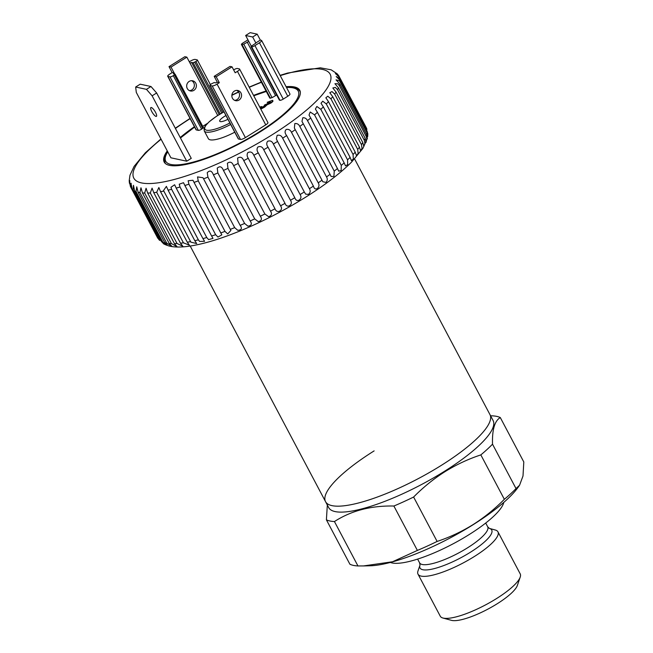 <?xml version="1.0" encoding="UTF-8"?>
<svg xmlns="http://www.w3.org/2000/svg" width="653" height="653" viewBox="0 0 653 653"><rect width="100%" height="100%" fill="white"/><g stroke="black" fill="none" stroke-linecap="round" stroke-linejoin="round"><path stroke-width="0.98" d="M490.607 415.822L492.248 415.839A102.39 25.385 152.1 0 1 500.296 417.561L523.804 461.965L523.004 475.988L519.568 485.236L517.984 487.456A93.371 23.149 152.1 0 1 472.968 524.8A93.371 23.149 152.1 0 1 370.047 565.784L363.574 565.931M519.568 485.236L516.025 488.575A102.39 25.385 152.1 0 1 504.345 499.292C494.705 509.062 484.257 517.511 473.001 524.653C461.614 531.697 449.656 537.297 437.118 541.435A102.39 25.385 152.1 0 1 417.389 550.422L392.535 561.76L363.574 565.922L357.95 565.947A102.39 25.385 152.1 0 1 349.902 564.225L326.394 519.821L327.333 505.038M354.587 158.932L493.097 420.532A93.02 23.059 152.1 0 1 444.522 471.278A93.02 23.059 152.1 0 1 328.679 507.585L325.537 501.643A93.02 23.059 152.1 0 1 374.12 450.897M357.95 565.947L334.442 521.551A102.39 25.385 152.1 0 1 326.394 519.821M334.442 521.551C351.134 510.736 370.953 505.561 393.881 506.026L417.389 550.422M437.118 541.435L413.61 497.039A102.39 25.385 152.1 0 1 393.881 506.026M413.61 497.039C423.136 487.367 433.584 478.91 444.954 471.678C456.284 464.658 468.25 459.059 480.837 454.896L504.345 499.292M441.371 465.336A93.02 23.059 152.1 0 1 325.537 501.643A93.02 23.059 152.1 0 0 440.449 465.916A93.02 23.059 152.1 0 0 489.954 414.59A93.02 23.059 152.1 0 1 441.371 465.336M503.806 502.369A65.602 16.26 152.1 0 1 469.221 534.529A65.602 16.26 152.1 0 1 390.355 562.445M516.025 488.575L492.517 444.179A102.39 25.385 152.1 0 1 480.837 454.896M492.517 444.179C492.093 429.69 494.688 420.818 500.296 417.561M485.718 523.045L487.693 526.783L489.342 528.399L495.284 530.016A45.228 11.207 152.1 0 1 497.953 531.844A45.228 11.207 152.1 0 1 474.331 556.519A45.228 11.207 152.1 0 1 418.018 574.167A45.228 11.207 152.1 0 1 418.002 570.926L420.01 565.082A40.559 10.056 152.1 0 0 434.278 568.608A40.559 10.056 152.1 0 0 470.535 552.16A40.559 10.056 152.1 0 0 489.334 528.391L489.317 528.391M497.953 531.844L520.204 573.865A45.228 11.207 152.1 0 1 520.212 577.105A45.228 11.207 152.1 0 1 496.582 598.54A45.228 11.207 152.1 0 1 442.938 618.024A45.228 11.207 152.1 0 1 440.261 616.187L418.018 574.167M520.212 577.105L517.331 585.496A38.527 9.55 152.1 0 1 497.202 603.756A38.527 9.55 152.1 0 1 451.501 620.35L442.938 618.024M191.59 80.686A5.208 4.84 -77.9 0 1 189.452 90.636M195.769 83.217A5.208 4.84 -77.9 0 1 190.431 90.971A5.208 4.84 -77.9 0 1 187.648 82.882A5.208 4.84 -77.9 0 1 195.769 83.217M286.43 87.322L293.989 87.706C297.123 88.433 299.156 89.739 300.102 91.632A76.36 18.929 152.1 0 1 300.331 92.122M234.762 132.2A26.724 6.628 152.1 0 1 210.217 139.824A26.724 6.628 152.1 0 1 208.372 138.681L204.275 130.951A26.724 6.628 152.1 0 0 206.119 132.094A26.724 6.628 152.1 0 0 230.672 124.47M225.954 115.557A8.538 2.114 -27.9 0 0 219.726 121.254A8.538 2.114 -27.9 0 0 220.314 121.613A8.538 2.114 -27.9 0 0 227.93 119.295M234.623 100.333A5.208 4.84 102.1 0 0 236.761 90.383M240.941 92.914A5.208 4.84 -77.9 0 1 235.602 100.668A5.208 4.84 -77.9 0 1 232.819 92.579A5.208 4.84 -77.9 0 1 240.941 92.914M151.765 111.549A5.208 1.428 -122.1 0 0 156.41 116.365A5.208 1.428 -122.1 0 0 155.528 112.357A5.208 1.428 -122.1 0 0 150.884 107.549A5.208 1.428 -122.1 0 0 151.765 111.549M156.638 92.987L191.256 158.361L186.725 161.201L152.108 95.82L146.452 89.339L150.982 86.506L156.638 92.987L152.108 95.82M150.982 86.506L140.191 84.188L135.661 87.02L146.452 89.339M135.661 87.02L136.306 92.432L170.915 157.806L186.725 161.201M186.856 57.138L184.848 56.705L169.013 66.639L171.021 67.071L186.856 57.138L189.999 63.08L191.631 62.484L193.141 62.802L195.908 61.496A2.775 0.686 152.1 0 0 197.353 59.978A2.775 0.686 152.1 0 0 197.165 59.864L195.157 59.431A4.163 1.028 152.1 0 0 190.26 61.235L189.329 61.815M170.017 76.883L168.009 76.45A4.163 1.028 152.1 0 1 167.723 76.27A4.163 1.028 152.1 0 1 169.894 74.001L172.155 72.581L174.163 73.014L173.437 73.773L175.135 74.213L173.282 75.675A2.775 0.686 152.1 0 1 170.017 76.883L198.341 130.371A2.775 0.686 -27.9 0 0 201.606 129.172L203.361 127.645M169.013 66.639L172.155 72.581M171.021 67.071L174.735 74.083M257.2 34.16L252.67 36.992L255.821 42.935L260.343 40.102L257.2 34.16L250.172 32.65L245.642 35.491L248.793 41.433L243.765 44.159L241.634 44.657A2.775 0.686 152.1 0 1 241.439 44.535A2.775 0.686 152.1 0 1 242.892 43.016L247.414 40.184A4.163 1.028 152.1 0 1 247.96 39.857M241.439 44.535L269.762 98.023A2.775 0.686 -27.9 0 0 269.95 98.146L272.089 97.648L276.668 94.979M245.642 35.491L252.67 36.992M255.911 43.114L251.797 45.881L251.07 46.641L251.666 46.812A2.775 0.686 152.1 0 0 254.939 45.604L259.461 42.772A4.163 1.028 152.1 0 0 261.633 40.494A4.163 1.028 152.1 0 0 261.347 40.315L260.343 40.102M279.402 100.023L279.99 100.301A2.775 0.686 -27.9 0 0 283.255 99.093L287.785 96.26A4.163 1.028 -27.9 0 0 289.956 93.991L261.633 40.494M233.66 69.928L234.052 69.683A2.775 0.686 152.1 0 1 237.317 68.475L239.325 68.908A4.163 1.028 152.1 0 1 239.61 69.087A4.163 1.028 152.1 0 1 237.439 71.365L265.755 124.854A4.163 1.028 -27.9 0 0 267.934 122.584L239.61 69.087M214.184 76.336L217.327 82.278L219.335 82.711L216.192 76.768L214.184 76.336L230.019 66.402L232.027 66.835L235.178 72.777L237.439 71.365M216.192 76.768L232.027 66.835M217.327 82.278L215.694 82.882L214.192 82.556L211.425 83.87A2.775 0.686 152.1 0 0 209.98 85.38A2.775 0.686 152.1 0 0 210.168 85.502L212.176 85.935A4.163 1.028 152.1 0 0 217.074 84.123L219.335 82.711M209.98 85.38L238.296 138.877A2.775 0.686 -27.9 0 0 238.492 138.991L240.5 139.424A4.163 1.028 -27.9 0 0 245.397 137.62L265.755 124.854M165.413 163.552A76.36 18.929 152.1 0 1 165.136 163.095L164.401 159.952L165.021 156.647L167.633 151.602M261.306 106.839L261.918 106.831L260.555 108.243M265.151 105.362L264.53 105.402L265.053 105.092M270.432 102.015L267.893 103.019L267.493 102.521M272.66 100.635C273.427 100.954 272.774 101.803 270.701 103.182L267.077 104.831L264.579 107.157L260.792 109.092M202.74 126.347L207.466 123.384M167.723 76.27L196.039 129.767A4.163 1.028 -27.9 0 0 196.333 129.939L198.341 130.371M259.706 107.043L261.763 106.537L260.392 107.941L263.42 106.594L264.996 105.068L264.375 105.1L269.436 102.75L270.269 101.721L267.738 102.717L267.208 102.301L272.505 100.342C273.272 100.66 272.611 101.509 270.538 102.88L266.922 104.537L264.416 106.855L260.637 108.798M366.627 134.502L339.878 83.976A118.013 29.254 152.1 0 1 339.356 85.633L366.104 136.159A118.013 29.254 -27.9 0 0 366.627 134.502L367.329 138.493L362.921 148.362L351.665 161.985C340.335 173.29 325.023 185.003 305.726 197.133C254.817 228.95 191.468 253.168 167.894 245.642L164.842 242.704A118.013 29.254 -27.9 0 0 166.678 243.104L172.025 246.45L169.209 243.438A118.013 29.254 -27.9 0 0 171.437 243.577L177.02 246.654L174.441 243.593A118.013 29.254 -27.9 0 0 177.045 243.487L182.832 246.238L180.497 243.185A118.013 29.254 -27.9 0 0 183.436 242.826L189.411 245.21L187.305 242.214A118.013 29.254 -27.9 0 0 190.57 241.602L190.905 242.157L196.684 243.561L194.814 240.688A118.013 29.254 -27.9 0 0 198.365 239.822L199.622 241.455L204.577 241.292L202.944 238.614A118.013 29.254 -27.9 0 0 206.756 237.521L208.601 239.61L212.992 238.394L211.629 236.019A118.013 29.254 -27.9 0 0 215.653 234.696L217.971 237.063L221.832 234.835L220.787 232.925A118.013 29.254 -27.9 0 0 224.991 231.391L227.709 233.937L230.893 230.427L230.321 229.358A118.013 29.254 -27.9 0 0 234.672 227.628L237.725 230.28C241.561 230.076 242.369 228.436 240.157 225.367A118.013 29.254 -27.9 0 0 244.606 223.448L247.944 226.158C251.511 225.62 252.254 223.889 250.189 220.967A118.013 29.254 -27.9 0 0 254.703 218.886L258.278 221.612C261.575 220.796 262.261 218.992 260.335 216.208A118.013 29.254 -27.9 0 0 264.865 213.988L268.628 216.698C271.664 215.645 272.285 213.792 270.489 211.139A118.013 29.254 -27.9 0 0 274.995 208.797C275.795 210.837 277.101 211.727 278.913 211.466C281.68 210.217 282.235 208.331 280.57 205.801A118.013 29.254 -27.9 0 0 285.01 203.352C285.826 205.564 287.165 206.438 289.026 205.973C291.532 204.56 292.013 202.65 290.471 200.251A118.013 29.254 -27.9 0 0 294.805 197.72C295.638 200.104 296.993 200.953 298.878 200.259C301.131 198.724 301.539 196.822 300.111 194.537A118.013 29.254 -27.9 0 0 304.29 191.949L305.596 194.121L308.379 194.398C310.379 192.766 310.714 190.872 309.391 188.709A118.013 29.254 -27.9 0 0 313.383 186.089L286.634 135.571A118.013 29.254 152.1 0 1 282.643 138.191L309.391 188.709M162.801 242.059L166.801 245.283L163.789 243.961L161.373 241.414A118.013 29.254 -27.9 0 0 162.801 242.059L136.053 191.541A118.013 29.254 152.1 0 1 134.624 190.896L133.473 185.289L133.106 189.941A118.013 29.254 152.1 0 1 132.102 189.06C131.302 183.044 129.857 181.208 131.114 187.811A118.013 29.254 152.1 0 1 130.837 187.338L130.265 186.105M159.854 240.467L158.85 239.578A118.013 29.254 -27.9 0 0 159.854 240.467L133.106 189.941M157.863 238.329L157.585 237.855A118.013 29.254 -27.9 0 0 157.863 238.329L131.114 187.811L131.171 183.248M129.947 175.273L134.094 166.393L145.358 152.761L160.932 138.942M129.865 180.71L129.457 183.354L129.196 180.808L129.971 175.192M130.535 186.693C129.637 180.783 128.984 178.53 130.094 185.15M282.643 138.191C281.467 135.644 279.639 134.714 277.133 135.391L276.333 138.86L277.541 141.432A118.013 29.254 152.1 0 1 273.362 144.019C272.13 141.277 270.228 140.362 267.64 141.268C266.334 143.056 266.473 145.031 268.056 147.203A118.013 29.254 152.1 0 1 263.722 149.733C262.441 146.794 260.474 145.897 257.829 147.047C256.678 148.86 256.825 150.794 258.262 152.835A118.013 29.254 152.1 0 1 253.821 155.283C252.474 152.133 250.466 151.259 247.781 152.671C246.793 154.492 246.948 156.361 248.246 158.271A118.013 29.254 152.1 0 1 243.74 160.622C242.345 157.242 240.296 156.402 237.602 158.099L238.116 163.47A118.013 29.254 152.1 0 1 233.586 165.691C232.125 162.075 230.06 161.267 227.391 163.274L227.954 168.368A118.013 29.254 152.1 0 1 223.44 170.441C221.914 166.572 219.849 165.813 217.237 168.156L217.857 172.931A118.013 29.254 152.1 0 1 213.409 174.841C211.809 170.702 209.76 169.992 207.246 172.719L207.923 177.11A118.013 29.254 152.1 0 1 203.573 178.84L202.985 177.722L197.516 176.914L198.243 180.873A118.013 29.254 152.1 0 1 194.039 182.407L192.937 180.261L188.154 180.742L188.905 184.179A118.013 29.254 152.1 0 1 184.881 185.501L183.501 182.693L179.249 184.187L180.008 187.003A118.013 29.254 152.1 0 1 176.196 188.088L174.637 184.75L170.947 187.297L171.617 189.305A118.013 29.254 152.1 0 1 168.066 190.162L166.409 186.374L163.544 190.488L163.821 191.076A118.013 29.254 152.1 0 1 160.556 191.696L158.867 187.517L156.687 192.3A118.013 29.254 152.1 0 1 153.749 192.668L152.076 188.137L150.296 192.962A118.013 29.254 152.1 0 1 147.692 193.076L146.084 188.235L144.688 193.059A118.013 29.254 152.1 0 1 142.46 192.913L140.966 187.795L139.93 192.578A118.013 29.254 152.1 0 1 138.093 192.186L136.746 186.807L136.053 191.541M190.57 241.602L163.821 191.076M198.365 239.822L171.617 189.305M206.756 237.521L180.008 187.003M215.653 234.696L188.905 184.179M224.991 231.391L198.243 180.873M234.672 227.628L207.923 177.11M244.606 223.448L217.857 172.931M254.703 218.886L227.954 168.368M264.865 213.988L238.116 163.47M274.995 208.797L248.246 158.271M285.01 203.352L258.262 152.835M294.805 197.72L268.056 147.203M304.29 191.949L277.541 141.432M291.475 132.306L318.223 182.824A118.013 29.254 -27.9 0 0 321.994 180.204L295.246 129.678A118.013 29.254 152.1 0 1 291.475 132.306C290.365 129.947 288.618 129.008 286.218 129.474C284.594 131.106 284.732 133.139 286.634 135.571M313.383 186.089C314.224 188.839 315.579 189.623 317.44 188.431C319.186 186.742 319.448 184.872 318.223 182.824M299.784 126.421L326.533 176.939A118.013 29.254 -27.9 0 0 330.051 174.335L303.302 123.809A118.013 29.254 152.1 0 1 299.784 126.421C298.739 124.241 297.082 123.286 294.813 123.556L294.372 128.045L295.246 129.678M321.994 180.204L322.794 181.73L325.978 182.424C327.48 180.693 327.659 178.865 326.533 176.939M307.49 120.585L334.246 171.11A118.013 29.254 -27.9 0 0 337.462 168.539L310.714 118.022A118.013 29.254 152.1 0 1 307.49 120.585C306.51 118.585 304.959 117.63 302.829 117.72L301.964 121.409L303.302 123.809M330.051 174.335L331.144 176.522L333.912 176.424L334.246 171.11M314.526 114.863L341.274 165.38A118.013 29.254 -27.9 0 0 344.172 162.883L317.423 112.365A118.013 29.254 152.1 0 1 314.526 114.863L310.199 112.006L309.016 115.091L310.714 118.022M337.462 168.539L338.711 171.184L341.16 170.482L341.274 165.38M320.811 109.296L347.559 159.822A118.013 29.254 -27.9 0 0 350.114 157.406L323.366 106.888A118.013 29.254 152.1 0 1 320.811 109.296L316.852 106.472L315.399 109.035L317.423 112.365M344.172 162.883L345.494 165.878L347.657 164.654L347.559 159.822M326.304 103.949L353.053 154.467A118.013 29.254 -27.9 0 0 355.224 152.165L328.475 101.648A118.013 29.254 152.1 0 1 326.304 103.949L322.737 101.191L321.023 103.264L323.366 106.888M350.114 157.406L351.428 160.687L353.338 158.981L353.053 154.467M330.94 98.864L357.689 149.382A118.013 29.254 -27.9 0 0 359.468 147.211L332.72 96.693A118.013 29.254 152.1 0 1 330.94 98.864L327.806 96.203L325.839 97.811L328.475 101.648M355.224 152.165L356.489 155.692L358.146 153.512L357.689 149.382M334.687 94.081L361.436 144.607A118.013 29.254 -27.9 0 0 362.807 142.591L336.058 92.065A118.013 29.254 152.1 0 1 334.687 94.081L332.01 91.583L329.789 92.702L332.72 96.693M359.468 147.211L360.627 150.949L362.031 148.28L361.436 144.607M337.503 89.665L364.252 140.183A118.013 29.254 -27.9 0 0 365.198 138.338L338.45 87.82A118.013 29.254 152.1 0 1 337.503 89.665L335.332 87.404L332.826 87.984L336.058 92.065M362.807 142.591L363.811 146.517L364.929 143.309L364.252 140.183M339.356 85.633L337.756 83.739L334.916 83.69L338.45 87.82M365.198 138.338L366.023 142.436L366.806 138.591L366.104 136.159M340.246 82.041L366.994 132.567A118.013 29.254 -27.9 0 0 367.076 131.114L340.327 80.588A118.013 29.254 152.1 0 1 340.246 82.041L339.356 80.784L336.05 79.854L339.878 83.976M367.076 131.114L367.827 133.873L367.655 136.706L366.994 132.567M167.266 150.908A76.711 19.019 -27.9 0 0 164.197 162.066A76.711 19.019 -27.9 0 0 259.723 132.126A76.711 19.019 -27.9 0 0 299.776 90.277A76.711 19.019 -27.9 0 0 286.096 86.694M266.057 91.028A76.711 19.019 -27.9 0 0 253.544 95.395M194.423 126.698A76.711 19.019 -27.9 0 0 180.22 137.53M280.08 75.34L287.63 73.054L320.305 67.814L331.161 69.814L337.25 73.854L338.76 75.756L335.381 73.699M338.76 75.756L365.819 126.813M366.537 128.208L339.789 77.683A118.013 29.254 152.1 0 1 340.148 78.923L366.896 129.441A118.013 29.254 -27.9 0 0 366.537 128.208L366.896 129.441M339.07 76.295C334.279 71.601 335.316 73.626 339.789 77.683M340.148 78.923L336.205 76.515L340.327 80.588M273.362 144.019L300.111 194.537M263.722 149.733L290.471 200.251M253.821 155.283L280.57 205.801M243.74 160.622L270.489 211.139M233.586 165.691L260.335 216.208M223.44 170.441L250.189 220.967M213.409 174.841L240.157 225.367M203.573 178.84L230.321 229.358M194.039 182.407L220.787 232.925M184.881 185.501L211.629 236.019M176.196 188.088L202.944 238.614M168.066 190.162L194.814 240.688M160.556 191.696L187.305 242.214M183.436 242.826L156.687 192.3M153.749 192.668L180.497 243.185M177.045 243.487L150.296 192.962M147.692 193.076L174.441 243.593M171.437 243.577L144.688 193.059M142.46 192.913L169.209 243.438M166.678 243.104L139.93 192.578M138.093 192.186L164.842 242.704M134.624 190.896L161.373 241.414M132.102 189.06L158.85 239.578M487.693 526.783A38.527 9.55 152.1 0 1 467.572 547.802A38.527 9.55 152.1 0 1 419.593 562.837L420.01 565.106M167.748 151.814A74.973 18.586 -27.9 0 0 170.906 164.466A74.973 18.586 -27.9 0 0 259.094 131.988A74.973 18.586 -27.9 0 0 293.075 87.877A74.973 18.586 -27.9 0 0 286.512 87.478M224.003 111.875A25.336 6.277 -27.9 0 0 206.626 130.2A25.336 6.277 -27.9 0 0 229.88 122.976M195.908 61.496L222.877 112.438M194.774 62.206L221.718 113.091M193.141 62.802L220.224 113.948M191.631 62.484L219.204 114.561M189.999 63.08L217.735 115.467M247.161 42.029L275.484 95.526M248.793 41.433L251.332 46.224M243.765 44.159L272.089 97.648M242.132 44.763L270.456 98.252M241.634 44.657L269.95 98.146M259.461 42.772L287.785 96.26M254.939 45.604L283.255 99.093M251.666 46.812L279.99 100.301M251.168 46.698L279.492 100.195M217.074 84.123L245.397 137.62M212.176 85.935L240.5 139.424M210.168 85.502L238.492 138.991M266.31 91.51A74.973 18.586 -27.9 0 0 253.764 95.82M194.643 127.123A74.973 18.586 -27.9 0 0 180.489 138.044M174.416 74.973L202.732 128.461M173.282 75.675L201.606 129.172M168.009 76.45L196.333 129.939M190.145 118.617A111.067 27.532 -27.9 0 0 175.42 128.461M161.087 139.244A111.067 27.532 -27.9 0 0 150.721 183.517A111.067 27.532 -27.9 0 0 272.138 134.787A111.067 27.532 -27.9 0 0 330.883 79.266A111.067 27.532 -27.9 0 0 280.235 75.626M261.437 82.294A111.067 27.532 -27.9 0 0 249.266 87.314M238.688 92.081A111.067 27.532 -27.9 0 0 231.856 95.346M417.618 559.099L419.593 562.837M190.17 245.993L325.537 501.643M197.353 59.978L210.405 84.629M251.07 46.641L279.394 100.129M223.987 111.843L216.576 116.218L209.14 121.801L205.287 125.947L204.038 128.551L204.275 130.951M266.285 91.453L253.739 95.771M194.618 127.074L180.457 137.971M175.135 74.213L203.458 127.702M190.031 118.413L175.29 128.217M230.893 230.427L230.615 229.905M203.279 178.277L202.985 177.722M157.585 237.855L130.837 187.338M231.88 95.093L238.565 91.893M249.152 87.11L261.314 82.066"/></g></svg>
